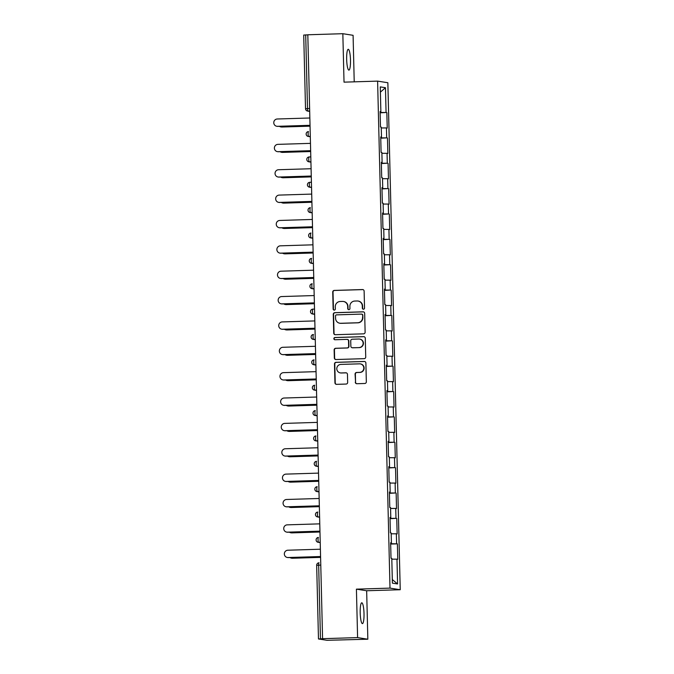 <?xml version="1.0" encoding="UTF-8"?>
<svg xmlns="http://www.w3.org/2000/svg" width="674" height="674" viewBox="0 0 674 674"><rect width="100%" height="100%" fill="white"/><g stroke="black" fill="none" stroke-linecap="round" stroke-linejoin="round"><path stroke-width="1.01" d="M363.463 309.214A1.121 1.095 -81.1 0 0 364.533 308.06L364.12 291.101A1.601 1.567 -81.1 0 0 362.511 289.55L334.253 290.418A1.601 1.567 -81.1 0 0 332.729 292.069L333.141 309.021A1.121 1.095 -81.1 0 0 334.262 310.107A1.121 1.095 -81.1 0 0 335.34 308.953L335.281 306.763A5.114 5.021 -81.1 0 1 340.185 301.497L342.535 301.43A5.114 5.021 -81.1 0 1 347.683 306.384L347.742 308.574A1.121 1.095 -81.1 0 0 348.862 309.661A1.121 1.095 -81.1 0 0 349.932 308.507L349.882 306.316A5.114 5.021 -81.1 0 1 354.785 301.051L357.136 300.983A5.114 5.021 -81.1 0 1 362.283 305.929L362.342 308.128A1.121 1.095 -81.1 0 0 363.463 309.214M360.194 612.902A10.413 1.904 -91.8 0 1 361.786 602.792A10.413 1.904 -91.8 0 1 364.011 613.509A10.413 1.904 -91.8 0 1 362.427 623.619A10.413 1.904 -91.8 0 1 360.194 612.902M346.663 59.405A10.413 1.904 -91.8 0 1 348.256 49.295A10.413 1.904 -91.8 0 1 350.488 60.003A10.413 1.904 -91.8 0 1 348.896 70.121A10.413 1.904 -91.8 0 1 346.663 59.405M355.274 382.175A1.601 1.567 -81.1 0 0 356.883 383.725L364.811 383.481A1.601 1.567 -81.1 0 0 366.336 381.838L365.881 363A1.601 1.567 -81.1 0 0 364.272 361.458L336.014 362.326A1.601 1.567 -81.1 0 0 334.481 363.968L334.944 382.798A1.601 1.567 -81.1 0 0 336.553 384.349L346.124 384.054A1.601 1.567 -81.1 0 0 347.658 382.411L347.464 374.348A1.601 1.567 -81.1 0 0 345.855 372.806L341.103 372.949A4.271 4.196 -81.1 0 1 336.806 368.417A4.271 4.196 -81.1 0 1 340.892 364.407L359.495 363.842A4.271 4.196 -81.1 0 1 363.792 368.366A4.271 4.196 -81.1 0 1 359.705 372.377L356.605 372.469A1.601 1.567 -81.1 0 0 355.072 374.121L355.569 382.225A1.601 1.567 -81.1 0 0 356.748 383.725M356.42 589.152L357.599 637.604L322.576 638.682L307.816 34.778L342.839 33.7L344.026 82.152L377.608 81.124L390.002 588.116L356.42 589.152L366.656 590.753L400.238 589.725L390.002 588.116M363.598 333.841A1.601 1.567 -81.1 0 0 365.123 332.198L364.668 313.368A1.601 1.567 -81.1 0 0 363.059 311.818L334.801 312.685A1.601 1.567 -81.1 0 0 333.268 314.328L333.731 333.167A1.601 1.567 -81.1 0 0 335.34 334.708L363.598 333.841M334.936 339.755A1.121 1.095 -81.1 0 1 335.231 337.564L363.96 336.68A1.601 1.567 -81.1 0 1 365.274 338.188L365.729 357.018A1.601 1.567 -81.1 0 1 364.204 358.661L335.947 359.528A1.601 1.567 -81.1 0 1 334.338 357.987L334.136 349.924A1.601 1.567 -81.1 0 1 335.669 348.281L347.127 347.927A1.601 1.567 -81.1 0 0 348.66 346.284L348.525 340.934A1.601 1.567 -81.1 0 0 346.925 339.384L334.986 339.755A1.121 1.095 -81.1 0 1 333.866 338.567A1.121 1.095 -81.1 0 1 334.936 337.522L363.665 336.638A1.601 1.567 -81.1 0 1 363.952 336.655L363.665 336.638M400.238 589.725L387.853 82.734L377.608 81.124M390.667 544.044L397.382 543.842L390.659 543.724M397.382 543.842L397.761 559.285L396.978 559.167L397.584 583.962L392.394 583.145L391.788 558.35L391.013 558.232L390.634 542.781L391.409 542.907L391.164 532.982L390.389 532.864L390.01 517.413L390.794 517.539L390.549 507.615L389.774 507.497L389.395 492.045L390.17 492.172L389.926 482.255L389.151 482.129L388.772 466.686L389.547 466.804L389.311 456.888L388.527 456.761L388.157 441.318L388.932 441.436L388.687 431.52L387.912 431.402L387.533 415.951L388.308 416.077L388.064 406.152L387.289 406.034L386.91 390.583L387.693 390.709L387.449 380.785L386.674 380.667L386.295 365.224L387.07 365.342L386.825 355.425L386.05 355.299L385.671 339.856L386.446 339.974L386.21 330.058L385.435 329.931L385.056 314.488L385.831 314.606L385.587 304.69L384.812 304.572L384.433 289.121L385.208 289.247L384.972 279.322L384.188 279.204L383.818 263.753L384.593 263.879L384.349 253.955L383.573 253.837L383.194 238.394L383.969 238.512L383.725 228.596L382.95 228.469L382.571 213.026L383.354 213.144L383.11 203.228L382.335 203.101L381.956 187.658L382.731 187.776L382.487 177.86L381.711 177.742L381.332 162.291L382.107 162.417L381.872 152.493L381.088 152.375L380.717 136.923L381.492 137.049L381.248 127.133L380.473 127.007L380.094 111.564L380.869 111.682L380.262 86.887L385.461 87.704L386.067 112.499L380.119 112.507M380.128 112.828L386.067 112.499M386.842 112.617L387.221 128.068L386.446 127.942L386.682 137.867L380.734 137.867M380.743 138.195L386.682 137.867M387.457 137.985L387.836 153.436L387.061 153.31L387.306 163.226L381.358 163.234M381.366 163.555L387.306 163.226M388.081 163.352L388.46 178.795L387.685 178.677L387.921 188.594L381.981 188.602M381.99 188.922L387.921 188.594M388.704 188.72L389.075 204.163L388.3 204.045L388.544 213.961L382.596 213.97M382.605 214.29L388.544 213.961M389.319 214.079L389.698 229.531L388.923 229.404L389.168 239.329L383.22 239.337M383.228 239.658L389.168 239.329M389.943 239.447L390.322 254.898L389.538 254.772L389.783 264.697L383.835 264.697M383.843 265.025L389.783 264.697M390.558 264.815L390.937 280.266L390.162 280.14L390.406 290.056L384.458 290.064M384.466 290.384L390.406 290.056M391.181 290.182L391.56 305.625L390.785 305.507L391.021 315.424L385.073 315.432M385.081 315.752L391.021 315.424M391.796 315.55L392.175 330.993L391.4 330.875L391.645 340.791L385.697 340.8M385.705 341.12L391.645 340.791M392.42 340.909L392.799 356.361L392.024 356.234L392.268 366.159L386.32 366.167M386.328 366.488L392.268 366.159M393.043 366.277L393.414 381.728L392.639 381.602L392.883 391.527L386.935 391.527M386.943 391.847L392.883 391.527M393.658 391.645L394.037 407.096L393.262 406.97L393.506 416.886L387.558 416.894M387.567 417.214L393.506 416.886M394.282 417.012L394.661 432.455L393.877 432.337L394.122 442.254L388.173 442.262M388.182 442.582L394.122 442.254M394.897 442.38L395.276 457.823L394.501 457.705L394.745 467.621L388.797 467.63M388.805 467.95L394.745 467.621M395.52 467.739L395.899 483.191L395.124 483.064L395.36 492.989L389.42 492.997M389.42 493.317L395.36 492.989M396.144 493.107L396.514 508.558L395.739 508.432L395.983 518.357L390.035 518.357M390.044 518.677L395.983 518.357M396.759 518.475L397.138 533.918L396.363 533.8L396.607 543.716M390.642 542.958L391.409 542.907M396.363 533.8L391.19 533.808M390.019 517.598L390.794 517.539M395.739 508.432L390.566 508.44M389.395 492.231L390.17 492.172M395.124 483.064L389.951 483.073M388.78 466.863L389.547 466.804M394.501 457.705L389.328 457.705M388.157 441.495L388.932 441.436M393.877 432.337L388.704 432.346M387.542 416.128L388.308 416.077M393.262 406.97L388.089 406.978M386.918 390.768L387.693 390.709M392.639 381.602L387.466 381.61M386.295 365.401L387.07 365.342M392.024 356.234L386.851 356.243M385.68 340.033L386.446 339.974M391.4 330.875L386.227 330.875M385.056 314.665L385.831 314.606M390.785 305.507L385.604 305.516M384.441 289.298L385.208 289.247M390.162 280.14L384.989 280.148M383.818 263.938L384.593 263.879M389.538 254.772L384.365 254.78M383.203 238.571L383.969 238.512M388.923 229.404L383.75 229.413M382.579 213.203L383.354 213.144M388.3 204.045L383.127 204.045M381.956 187.835L382.731 187.776M387.685 178.677L382.512 178.686M381.341 162.468L382.107 162.417M387.061 153.31L381.888 153.318M380.717 137.108L381.492 137.049M386.446 127.942L381.265 127.95M307.816 34.863L305.701 34.922L307.504 108.581L309.619 108.522M303.755 35.073L305.701 34.922M380.102 111.741L380.869 111.682M385.461 87.704L380.397 92.136M354.221 81.84L353.083 35.309L342.839 33.7M357.599 637.604L367.836 639.213L326.957 640.3L318.516 638.977L322.576 638.682M367.836 639.213L366.656 590.753M396.978 559.167L391.805 559.176M397.584 583.962L392.302 579.539M363.412 309.214A1.121 1.095 -81.1 0 1 362.637 308.17L362.587 305.979A5.114 5.021 -81.1 0 0 358.349 301.084L358.054 301.034M343.454 301.489L343.757 301.531A5.114 5.021 -81.1 0 1 347.986 306.426L348.037 308.625A1.121 1.095 -81.1 0 0 348.812 309.661M362.949 289.601A1.601 1.567 -81.1 0 0 362.814 289.601L334.557 290.469A1.601 1.567 -81.1 0 0 333.023 292.112L333.436 309.071A1.121 1.095 -81.1 0 0 334.211 310.107M363.488 311.868A1.601 1.567 -81.1 0 0 363.353 311.868L335.096 312.736A1.601 1.567 -81.1 0 0 333.571 314.379L334.026 333.209A1.601 1.567 -81.1 0 0 335.205 334.708M362.511 315.188A1.121 1.095 -81.1 0 0 361.382 314.109L336.579 314.868A1.121 1.095 -81.1 0 0 335.509 316.022L335.568 318.33A5.114 5.021 -81.1 0 0 340.715 323.284L357.667 322.762A5.114 5.021 -81.1 0 0 362.57 317.505L362.806 315.238A1.121 1.095 -81.1 0 0 361.887 314.168L361.584 314.118M339.797 323.225L340.092 323.276A5.114 5.021 -81.1 0 0 341.01 323.335L340.715 323.284M362.806 315.238L362.865 317.547A5.114 5.021 -81.1 0 1 357.97 322.812L341.01 323.335M347.211 339.41L347.506 339.452A1.601 1.567 -81.1 0 1 348.829 340.985L348.955 346.326A1.601 1.567 -81.1 0 1 347.43 347.969L335.972 348.323A1.601 1.567 -81.1 0 0 334.439 349.966L334.633 358.029A1.601 1.567 -81.1 0 0 335.812 359.528M359.023 347.565A4.271 4.196 -81.1 0 0 359.579 339.073A4.271 4.196 -81.1 0 0 358.812 339.022L352.258 339.224A1.601 1.567 -81.1 0 0 350.724 340.867L350.859 346.217A1.601 1.567 -81.1 0 0 352.468 347.759L359.318 347.607A4.271 4.196 -81.1 0 0 359.874 339.115L359.579 339.073M352.182 347.742L352.477 347.792A1.601 1.567 -81.1 0 0 352.763 347.809L352.468 347.759M359.318 347.607L352.763 347.809M360.261 363.884L360.565 363.935A4.271 4.196 -81.1 0 1 360.009 372.427L356.908 372.52A1.601 1.567 -81.1 0 0 355.375 374.163L355.569 382.225M340.336 372.899L340.631 372.949A4.271 4.196 -81.1 0 0 341.398 372.992L341.103 372.949M346.284 372.848A1.601 1.567 -81.1 0 0 346.15 372.848L341.398 372.992M364.701 361.5A1.601 1.567 -81.1 0 0 364.567 361.5L336.309 362.368A1.601 1.567 -81.1 0 0 334.784 364.019L335.239 382.849A1.601 1.567 -81.1 0 0 336.419 384.349M281.589 126.965L281.976 127.024A3.665 3.597 98.9 0 1 281.319 126.982L280.932 126.923A3.665 3.597 -81.1 0 0 281.589 126.965L310.048 126.089M279.449 126.324A3.665 3.597 -81.1 0 0 280.932 126.923M281.976 127.024L310.048 126.164M309.846 117.992L277.258 118.995A3.665 3.597 -81.1 0 0 276.787 126.274A3.665 3.597 -81.1 0 0 277.444 126.316L277.831 126.375A3.665 3.597 98.9 0 1 277.174 126.333L276.787 126.274M310.032 125.381L277.831 126.375M310.032 125.313L277.444 126.316M282.212 152.332L282.6 152.391A3.665 3.597 98.9 0 1 281.943 152.349L281.555 152.29A3.665 3.597 -81.1 0 0 282.212 152.332L310.663 151.456M280.072 151.692A3.665 3.597 -81.1 0 0 281.555 152.29M282.6 152.391L310.672 151.532M282.827 177.7L283.215 177.759A3.665 3.597 98.9 0 1 282.558 177.717L282.17 177.658A3.665 3.597 -81.1 0 0 282.827 177.7L311.287 176.824M280.687 177.06A3.665 3.597 -81.1 0 0 282.17 177.658M283.215 177.759L311.287 176.891M283.451 203.059L283.838 203.127A3.665 3.597 98.9 0 1 283.181 203.085L282.794 203.017A3.665 3.597 -81.1 0 0 283.451 203.059L311.91 202.192M281.311 202.419A3.665 3.597 -81.1 0 0 282.794 203.017M283.838 203.127L311.91 202.259M284.066 228.427L284.453 228.486A3.665 3.597 98.9 0 1 283.796 228.444L283.409 228.385A3.665 3.597 -81.1 0 0 284.066 228.427L312.525 227.551M281.926 227.787A3.665 3.597 -81.1 0 0 283.409 228.385M284.453 228.486L312.525 227.627M284.689 253.795L285.077 253.854A3.665 3.597 98.9 0 1 284.42 253.812L284.032 253.753A3.665 3.597 -81.1 0 0 284.689 253.795L313.149 252.918M282.549 253.154A3.665 3.597 -81.1 0 0 284.032 253.753M285.077 253.854L313.149 252.994M310.47 143.36L277.882 144.362A3.665 3.597 -81.1 0 0 277.402 151.642A3.665 3.597 -81.1 0 0 278.059 151.675L278.446 151.743A3.665 3.597 98.9 0 1 277.789 151.701L277.402 151.642M310.647 150.749L278.446 151.743M310.647 150.681L278.059 151.675M311.093 168.727L278.505 169.73A3.665 3.597 -81.1 0 0 278.025 177.001A3.665 3.597 -81.1 0 0 278.682 177.043L279.07 177.102A3.665 3.597 98.9 0 1 278.413 177.068L278.025 177.001M311.27 176.116L279.07 177.102M311.27 176.04L278.682 177.043M311.708 194.095L279.12 195.098A3.665 3.597 -81.1 0 0 278.64 202.368A3.665 3.597 -81.1 0 0 279.297 202.411L279.685 202.47A3.665 3.597 98.9 0 1 279.028 202.427L278.64 202.368M311.894 201.484L279.685 202.47M311.885 201.408L279.297 202.411M312.332 219.454L279.744 220.457A3.665 3.597 -81.1 0 0 279.263 227.736A3.665 3.597 -81.1 0 0 279.921 227.778L280.308 227.837A3.665 3.597 98.9 0 1 279.651 227.795L279.263 227.736M312.509 226.852L280.308 227.837M312.509 226.776L279.921 227.778M312.947 244.822L280.359 245.825A3.665 3.597 -81.1 0 0 279.887 253.104A3.665 3.597 -81.1 0 0 280.544 253.146L280.932 253.205A3.665 3.597 98.9 0 1 280.274 253.163L279.887 253.104M313.132 252.211L280.932 253.205M313.124 252.143L280.544 253.146M285.313 279.162L285.7 279.221A3.665 3.597 98.9 0 1 285.043 279.179L284.655 279.12A3.665 3.597 -81.1 0 0 285.313 279.162L313.764 278.286M283.164 278.522A3.665 3.597 -81.1 0 0 284.655 279.12M285.7 279.221L313.772 278.362M313.57 270.19L280.982 271.192A3.665 3.597 -81.1 0 0 280.502 278.472A3.665 3.597 -81.1 0 0 281.159 278.505L281.547 278.573A3.665 3.597 98.9 0 1 280.889 278.531L280.502 278.472M313.747 277.578L281.547 278.573M313.747 277.511L281.159 278.505M285.928 304.522L286.315 304.589A3.665 3.597 98.9 0 1 285.658 304.547L285.271 304.488A3.665 3.597 -81.1 0 0 285.928 304.522L314.387 303.654M283.788 303.89A3.665 3.597 -81.1 0 0 285.271 304.488M286.315 304.589L314.387 303.721M314.185 295.557L281.597 296.56A3.665 3.597 -81.1 0 0 281.125 303.831A3.665 3.597 -81.1 0 0 281.783 303.873L282.17 303.932A3.665 3.597 98.9 0 1 281.513 303.898L281.125 303.831M314.37 302.946L282.17 303.932M314.37 302.87L281.783 303.873M286.551 329.889L286.939 329.957A3.665 3.597 98.9 0 1 286.281 329.915L285.894 329.847A3.665 3.597 -81.1 0 0 286.551 329.889L315.002 329.013M284.411 329.249A3.665 3.597 -81.1 0 0 285.894 329.847M286.939 329.957L315.011 329.089M314.809 320.925L282.221 321.919A3.665 3.597 -81.1 0 0 281.74 329.198A3.665 3.597 -81.1 0 0 282.398 329.241L282.785 329.3A3.665 3.597 98.9 0 1 282.128 329.257L281.74 329.198M314.985 328.314L282.785 329.3M314.985 328.238L282.398 329.241M287.166 355.257L287.554 355.316A3.665 3.597 98.9 0 1 286.897 355.274L286.509 355.215A3.665 3.597 -81.1 0 0 287.166 355.257L315.626 354.381M285.026 354.617A3.665 3.597 -81.1 0 0 286.509 355.215M287.554 355.316L315.626 354.457M315.432 346.284L282.844 347.287A3.665 3.597 -81.1 0 0 282.364 354.566A3.665 3.597 -81.1 0 0 283.021 354.608L283.409 354.667A3.665 3.597 98.9 0 1 282.751 354.625L282.364 354.566M315.609 353.682L283.409 354.667M315.609 353.606L283.021 354.608M287.79 380.625L288.177 380.684A3.665 3.597 98.9 0 1 287.52 380.642L287.132 380.583A3.665 3.597 -81.1 0 0 287.79 380.625L316.249 379.748M285.65 379.984A3.665 3.597 -81.1 0 0 287.132 380.583M288.177 380.684L316.249 379.824M316.047 371.652L283.459 372.655A3.665 3.597 -81.1 0 0 282.979 379.934A3.665 3.597 -81.1 0 0 283.636 379.976L284.024 380.035A3.665 3.597 98.9 0 1 283.366 379.993L282.979 379.934M316.232 379.041L284.024 380.035M316.224 378.973L283.636 379.976M288.413 405.992L288.801 406.051A3.665 3.597 98.9 0 1 288.143 406.009L287.747 405.95A3.665 3.597 -81.1 0 0 288.413 405.992L316.864 405.116M286.265 405.352A3.665 3.597 -81.1 0 0 287.747 405.95M288.801 406.051L316.864 405.192M316.67 397.02L284.083 398.022A3.665 3.597 -81.1 0 0 283.602 405.293A3.665 3.597 -81.1 0 0 284.26 405.335L284.647 405.403A3.665 3.597 98.9 0 1 283.99 405.36L283.602 405.293M316.847 404.408L284.647 405.403M316.847 404.333L284.26 405.335M289.028 431.352L289.416 431.419A3.665 3.597 98.9 0 1 288.758 431.377L288.371 431.318A3.665 3.597 -81.1 0 0 289.028 431.352L317.488 430.484M286.888 430.711A3.665 3.597 -81.1 0 0 288.371 431.318M289.416 431.419L317.488 430.551M317.286 422.387L284.698 423.39A3.665 3.597 -81.1 0 0 284.226 430.661A3.665 3.597 -81.1 0 0 284.883 430.703L285.271 430.762A3.665 3.597 98.9 0 1 284.613 430.728L284.226 430.661M317.471 429.776L285.271 430.762M317.471 429.7L284.883 430.703M289.651 456.719L290.039 456.778A3.665 3.597 98.9 0 1 289.382 456.745L288.994 456.677A3.665 3.597 -81.1 0 0 289.651 456.719L318.103 455.843M287.503 456.079A3.665 3.597 -81.1 0 0 288.994 456.677M290.039 456.778L318.111 455.919M317.909 447.755L285.321 448.749A3.665 3.597 -81.1 0 0 284.841 456.028A3.665 3.597 -81.1 0 0 285.498 456.071L285.886 456.13A3.665 3.597 98.9 0 1 285.228 456.087L284.841 456.028M318.086 455.144L285.886 456.13M318.086 455.068L285.498 456.071M290.267 482.087L290.654 482.146A3.665 3.597 98.9 0 1 289.997 482.104L289.609 482.045A3.665 3.597 -81.1 0 0 290.267 482.087L318.726 481.211M288.127 481.447A3.665 3.597 -81.1 0 0 289.609 482.045M290.654 482.146L318.726 481.287M318.532 473.114L285.945 474.117A3.665 3.597 -81.1 0 0 285.464 481.396A3.665 3.597 -81.1 0 0 286.121 481.438L286.509 481.497A3.665 3.597 98.9 0 1 285.852 481.455L285.464 481.396M318.709 480.511L286.509 481.497M318.709 480.436L286.121 481.438M290.89 507.455L291.278 507.514A3.665 3.597 98.9 0 1 290.62 507.471L290.233 507.412A3.665 3.597 -81.1 0 0 290.89 507.455L319.35 506.578M288.75 506.814A3.665 3.597 -81.1 0 0 290.233 507.412M291.278 507.514L319.35 506.654M319.147 498.482L286.56 499.485A3.665 3.597 -81.1 0 0 286.079 506.764A3.665 3.597 -81.1 0 0 286.736 506.806L287.124 506.865A3.665 3.597 98.9 0 1 286.467 506.823L286.079 506.764M319.333 505.871L287.124 506.865M319.324 505.803L286.736 506.806M291.505 532.822L291.893 532.881A3.665 3.597 98.9 0 1 291.235 532.839L290.848 532.78A3.665 3.597 -81.1 0 0 291.505 532.822L319.965 531.946M289.365 532.182A3.665 3.597 -81.1 0 0 290.848 532.78M291.893 532.881L319.965 532.013M319.771 523.85L287.183 524.852A3.665 3.597 -81.1 0 0 286.703 532.123A3.665 3.597 -81.1 0 0 287.36 532.165L287.747 532.233A3.665 3.597 98.9 0 1 287.09 532.19L286.703 532.123M319.948 531.238L287.747 532.233M319.948 531.163L287.36 532.165M292.128 558.182L292.516 558.249A3.665 3.597 98.9 0 1 291.859 558.207L291.471 558.148A3.665 3.597 -81.1 0 0 292.128 558.182L320.588 557.314M289.988 557.541A3.665 3.597 -81.1 0 0 291.471 558.148M292.516 558.249L320.588 557.381M320.386 549.217L287.798 550.22A3.665 3.597 -81.1 0 0 287.318 557.491A3.665 3.597 -81.1 0 0 287.983 557.533L288.371 557.592A3.665 3.597 98.9 0 1 287.714 557.55L287.318 557.491M320.571 556.606L288.371 557.592M320.563 556.53L287.983 557.533M303.713 35.056L305.516 108.716L307.504 108.581A2.443 0.447 88.2 0 0 308.01 111.092L309.686 111.353M320.773 565.107L318.667 565.174L320.462 638.834M318.473 638.96L316.67 565.301A2.443 2.443 0 0 1 319.038 562.798L319.038 562.798A2.443 0.447 -91.8 0 1 319.055 562.798A2.443 0.447 -91.8 0 0 318.667 565.174L316.713 565.317M309.678 111.042L308.01 111.092A2.443 2.401 -81.1 0 1 305.549 108.725A2.443 2.443 0 0 0 307.571 111.067L309.686 111.395M310.301 136.409L308.633 136.46A2.443 0.447 88.2 0 1 308.128 133.949A2.443 0.447 -91.8 0 1 308.498 131.582A2.443 2.443 0 0 0 308.195 136.434A2.443 2.401 -81.1 0 0 308.633 136.46L310.31 136.721M310.916 161.777L309.248 161.827A2.443 0.447 88.2 0 1 308.743 159.317A2.443 0.447 -91.8 0 1 309.113 156.949L310.798 156.899M306.796 159.46A2.443 2.401 -81.1 0 0 309.248 161.827L310.925 162.089M311.54 187.136L309.872 187.195A2.443 0.447 88.2 0 1 309.366 184.684A2.443 0.447 -91.8 0 1 309.737 182.309L311.422 182.258L309.737 182.309A2.443 0.447 -91.8 0 1 309.754 182.317A2.443 2.443 0 0 0 309.433 187.161A2.443 2.401 -81.1 0 0 309.872 187.195L311.548 187.456M312.163 212.504L310.495 212.554A2.443 0.447 88.2 0 1 309.981 210.044A2.443 0.447 -91.8 0 1 310.36 207.676L310.36 207.676A2.443 0.447 -91.8 0 1 310.369 207.676A2.443 2.443 0 0 0 310.057 212.529A2.443 2.401 -81.1 0 0 310.495 212.554L312.163 212.824M312.778 237.871L311.11 237.922L312.787 238.183M313.402 263.239L311.733 263.29A2.443 0.447 88.2 0 1 311.228 260.779A2.443 0.447 -91.8 0 1 311.599 258.412L311.599 258.412A2.443 0.447 -91.8 0 1 311.615 258.412A2.443 2.443 0 0 0 311.295 263.264A2.443 2.401 -81.1 0 0 311.733 263.29L313.41 263.551M314.017 288.607L312.348 288.657A2.443 0.447 88.2 0 1 311.843 286.147A2.443 0.447 -91.8 0 1 312.214 283.779L312.214 283.779A2.443 0.447 -91.8 0 1 312.231 283.779A2.443 2.443 0 0 0 311.91 288.624A2.443 2.401 -81.1 0 0 312.348 288.657L314.025 288.919M312.854 309.147L314.522 309.088L312.837 309.139A2.443 0.447 -91.8 0 1 312.854 309.147M314.64 313.966L312.972 314.025L314.648 314.286M315.255 339.334L313.595 339.384A2.443 0.447 88.2 0 1 313.081 336.874A2.443 0.447 -91.8 0 1 313.461 334.506L313.461 334.506A2.443 0.447 -91.8 0 1 313.469 334.506A2.443 2.443 0 0 0 313.149 339.359A2.443 2.401 -81.1 0 0 313.595 339.384L315.264 339.654M315.879 364.701L314.21 364.752A2.443 0.447 88.2 0 1 313.705 362.241A2.443 0.447 -91.8 0 1 314.076 359.874L314.076 359.874A2.443 0.447 -91.8 0 1 314.092 359.874A2.443 2.443 0 0 0 313.772 364.727A2.443 2.401 -81.1 0 0 314.21 364.752L315.887 365.013M316.502 390.069L314.834 390.12A2.443 0.447 88.2 0 1 314.32 387.609A2.443 0.447 -91.8 0 1 314.699 385.242L314.699 385.242A2.443 0.447 -91.8 0 1 314.716 385.242A2.443 2.443 0 0 0 314.396 390.094A2.443 2.401 -81.1 0 0 314.834 390.12L316.51 390.381M317.117 415.437L315.449 415.487L317.125 415.748M317.74 440.796L316.072 440.847A2.443 0.447 88.2 0 1 315.567 438.344A2.443 0.447 -91.8 0 1 315.938 435.968L315.938 435.968A2.443 0.447 -91.8 0 1 315.954 435.968A2.443 2.443 0 0 0 315.634 440.821A2.443 2.401 -81.1 0 0 316.072 440.847L317.749 441.116M318.355 466.164L316.687 466.214A2.443 0.447 88.2 0 1 316.182 463.704A2.443 0.447 -91.8 0 1 316.553 461.336L316.553 461.336A2.443 0.447 -91.8 0 1 316.569 461.336A2.443 2.443 0 0 0 316.249 466.189A2.443 2.401 -81.1 0 0 316.687 466.214L318.364 466.475M318.979 491.531L317.311 491.582L318.987 491.843M319.602 516.899L317.934 516.95A2.443 0.447 88.2 0 1 317.42 514.439A2.443 0.447 -91.8 0 1 317.799 512.072L317.799 512.072A2.443 0.447 -91.8 0 1 317.808 512.072A2.443 2.443 0 0 0 317.496 516.924A2.443 2.401 -81.1 0 0 317.934 516.95L319.602 517.211M320.217 542.267L318.549 542.317A2.443 0.447 88.2 0 1 318.044 539.807A2.443 0.447 -91.8 0 1 318.414 537.439L318.414 537.439A2.443 0.447 -91.8 0 1 318.431 537.439A2.443 2.443 0 0 0 318.111 542.284A2.443 2.401 -81.1 0 0 318.549 542.317L320.226 542.578M306.173 134.092A2.443 2.401 -81.1 0 0 308.195 136.434L310.31 136.763M310.798 156.89L309.113 156.949A2.443 0.447 -91.8 0 1 309.13 156.949A2.443 2.443 0 0 0 308.81 161.794L310.925 162.131M307.411 184.828A2.443 2.401 -81.1 0 0 309.433 187.161L311.548 187.498M308.035 210.195A2.443 2.401 -81.1 0 0 310.057 212.529L312.172 212.858M310.604 235.411A2.443 0.447 -91.8 0 1 310.975 233.044A2.443 2.443 0 0 0 310.672 237.897A2.443 2.401 -81.1 0 0 311.11 237.922A2.443 0.447 88.2 0 1 310.604 235.411M308.65 235.555A2.443 2.401 -81.1 0 0 310.672 237.897L312.787 238.225M309.273 260.922A2.443 2.401 -81.1 0 0 311.295 263.264L313.41 263.593M309.897 286.29A2.443 2.401 -81.1 0 0 311.91 288.624L314.025 288.961M312.466 311.514A2.443 0.447 -91.8 0 1 312.837 309.139A2.443 2.443 0 0 0 312.534 313.991A2.443 2.401 -81.1 0 0 312.972 314.025A2.443 0.447 88.2 0 1 312.466 311.514M310.512 311.658A2.443 2.401 -81.1 0 0 312.534 313.991L314.648 314.328M311.135 337.025A2.443 2.401 -81.1 0 0 313.149 339.359L315.264 339.688M311.75 362.385A2.443 2.401 -81.1 0 0 313.772 364.727L315.887 365.055M312.374 387.752A2.443 2.401 -81.1 0 0 314.396 390.094L316.51 390.423M314.943 412.977A2.443 0.447 -91.8 0 1 315.314 410.609A2.443 2.443 0 0 0 315.011 415.454A2.443 2.401 -81.1 0 0 315.449 415.487A2.443 0.447 88.2 0 1 314.943 412.977M312.989 413.12A2.443 2.401 -81.1 0 0 315.011 415.454L317.125 415.791M313.612 438.488A2.443 2.401 -81.1 0 0 315.634 440.821L317.749 441.158M314.236 463.855A2.443 2.401 -81.1 0 0 316.249 466.189L318.364 466.518M316.805 489.071A2.443 0.447 -91.8 0 1 317.176 486.704A2.443 2.443 0 0 0 316.873 491.557A2.443 2.401 -81.1 0 0 317.311 491.582A2.443 0.447 88.2 0 1 316.805 489.071M314.851 489.214A2.443 2.401 -81.1 0 0 316.873 491.557L318.987 491.885M315.474 514.582A2.443 2.401 -81.1 0 0 317.496 516.924L319.611 517.253M316.089 539.95A2.443 2.401 -81.1 0 0 318.111 542.284L320.226 542.621"/></g></svg>
